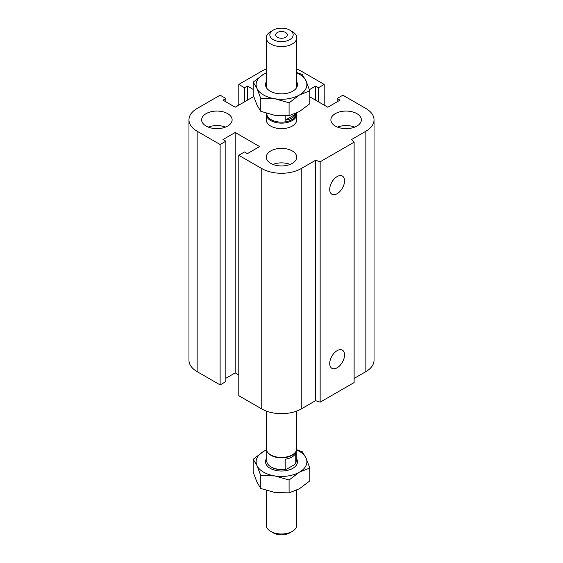 <?xml version="1.0" encoding="UTF-8"?>
<svg xmlns="http://www.w3.org/2000/svg" width="563" height="563" viewBox="0 0 563 563"><rect width="100%" height="100%" fill="white"/><g stroke="black" fill="none" stroke-linecap="round" stroke-linejoin="round"><path stroke-width="0.84" d="M296.567 113.079A15.229 8.79 180 0 1 296.729 114.359L296.729 119.856A15.229 8.79 180 0 1 287.327 127.977A15.229 8.79 180 0 1 270.733 126.077A15.229 8.79 180 0 1 266.271 119.856L266.271 114.359A15.229 8.79 180 0 1 266.376 113.332M227.656 113.642A15.229 8.79 180 0 1 232.118 119.856A15.229 8.79 180 0 1 216.889 128.645A15.229 8.79 180 0 1 201.66 119.856A15.229 8.79 180 0 1 211.062 111.734A15.229 8.79 180 0 1 227.656 113.642M208.282 127.111A15.229 8.79 180 0 1 225.496 127.111M356.879 113.642A15.229 8.79 180 0 1 361.34 119.856A15.229 8.79 180 0 1 346.111 128.645A15.229 8.79 180 0 1 330.882 119.856A15.229 8.79 180 0 1 340.284 111.734A15.229 8.79 180 0 1 356.879 113.642M337.504 127.111A15.229 8.79 180 0 1 354.718 127.111M292.267 150.94A15.229 8.79 180 0 1 296.729 157.161A15.229 8.79 180 0 1 281.5 165.951A15.229 8.79 180 0 1 266.271 157.161A15.229 8.79 180 0 1 275.673 149.033A15.229 8.79 180 0 1 292.267 150.94M272.893 164.41A15.229 8.79 180 0 1 290.107 164.41M329.714 363.494A10.493 6.059 -60 0 1 334.295 352.938A10.493 6.059 -60 0 1 342.381 350.123A10.493 6.059 -60 0 1 342.381 362.241A10.493 6.059 -60 0 1 331.889 368.301A10.493 6.059 -60 0 1 329.714 363.494M329.714 189.421A10.493 6.059 -60 0 1 334.295 178.858A10.493 6.059 -60 0 1 342.381 176.05A10.493 6.059 -60 0 1 342.381 188.162A10.493 6.059 -60 0 1 331.889 194.221A10.493 6.059 -60 0 1 329.714 189.421M309.812 96.829L327.8 107.216L340.01 100.172L337.138 98.511L342.881 95.196L365.851 108.462A27.918 16.116 180 0 1 374.029 119.856A27.918 16.116 180 0 1 365.851 131.256L351.495 139.547L354.12 142.172L354.12 382.566L320.15 402.179L320.15 161.785L315.597 160.265L301.24 168.555A27.918 16.116 180 0 1 261.76 168.555L238.789 155.297L244.532 151.975L247.403 153.636L259.606 146.591L235.2 132.495L222.99 139.547L225.862 141.2L220.119 144.515L197.149 131.256A27.918 16.116 180 0 1 188.971 119.856A27.918 16.116 180 0 1 197.149 108.462L220.119 95.196L225.862 98.511L222.99 100.172L235.2 107.216L253.709 96.526M320.15 402.179L315.597 400.659L315.597 160.265M315.597 400.659L301.24 408.949A27.918 16.116 180 0 1 261.76 408.949L238.789 395.683L238.789 155.297M238.789 374.965L235.2 372.889L235.2 132.495M235.2 372.889L225.862 378.28M220.119 144.515L220.119 384.909L225.862 381.594L225.862 141.2M220.119 384.909L197.149 371.65A27.918 16.116 180 0 1 188.971 360.25L188.971 119.856M225.862 101.826L225.862 98.511M354.12 142.172L320.15 161.785M374.029 119.856L374.029 360.25A27.918 16.116 180 0 1 365.851 371.65L354.12 378.42M253.188 89.418L247.403 86.076L244.532 87.737L238.789 84.422L261.76 71.156A27.918 16.116 180 0 1 266.271 69.045M247.403 100.172L247.403 86.076M244.532 101.826L244.532 87.737M238.789 105.14L238.789 84.422M296.729 69.045A27.918 16.116 180 0 1 301.24 71.156L324.211 84.422L318.468 87.737L315.597 86.076L309.411 89.651M324.211 105.14L324.211 84.422M318.468 101.826L318.468 87.737M315.597 100.172L315.597 86.076M337.138 101.826L337.138 98.511M292.267 31.577L289.755 30.128A11.675 6.742 180 0 1 289.755 39.656A11.675 6.742 180 0 1 273.245 39.656A11.675 6.742 180 0 1 273.245 30.128A11.675 6.742 180 0 1 289.755 30.128L292.267 31.577A15.229 8.79 0 0 1 296.729 37.791A15.229 8.79 0 0 1 281.5 46.581A15.229 8.79 0 0 1 266.271 37.791A15.229 8.79 0 0 1 270.733 31.577L273.245 30.128M277.369 32.506A5.834 3.371 180 0 1 283.731 31.774A5.834 3.371 180 0 1 287.334 34.892A5.834 3.371 180 0 1 281.5 38.263A5.834 3.371 180 0 1 275.666 34.892A5.834 3.371 180 0 1 277.369 32.506M295.751 113.452L295.751 114.12A14.722 8.501 180 0 1 285.195 120.208L295.751 114.12M285.195 120.208L285.195 115.943M266.778 113.452L266.778 113.642A14.722 8.501 0 0 0 281.5 122.136A14.722 8.501 0 0 0 296.222 113.642L296.222 113.24M296.729 114.359A15.229 8.79 180 0 1 281.5 123.149A15.229 8.79 180 0 1 266.271 114.359M296.729 490.169L296.729 525.209A15.229 8.79 180 0 1 292.267 531.423A15.229 8.79 180 0 1 270.733 531.423A15.229 8.79 180 0 1 266.271 525.209L266.271 490.464M270.733 531.423L273.245 532.872A11.675 6.742 0 0 0 289.755 532.872L292.267 531.423M294.132 464.862L286.813 469.092L285.195 469.19L285.195 459.246A14.722 8.501 0 0 0 295.751 453.152L295.751 463.103L294.132 464.862M285.195 469.19A14.722 8.501 180 0 1 271.092 466.973L271.809 467.389A13.709 7.91 0 0 0 286.813 469.092M296.222 450.893L296.222 460.963A14.722 8.501 180 0 1 295.751 463.103M271.092 466.973A14.722 8.501 180 0 1 266.778 460.963L266.778 450.893M296.729 411.06L296.729 448.641A15.229 8.79 180 0 1 295.399 452.23L294.942 452.828A14.722 8.501 180 0 1 281.5 457.86A14.722 8.501 180 0 1 268.058 452.828L267.601 452.23A15.229 8.79 180 0 1 266.271 448.641L266.271 411.06M295.399 452.23A15.229 8.79 180 0 1 281.5 457.438A15.229 8.79 180 0 1 267.601 452.23M296.729 81.811A15.989 9.233 180 0 1 292.809 91.157A15.989 9.233 180 0 1 270.191 91.157L270.191 91.157A15.989 9.233 180 0 1 266.271 81.811M296.729 72.536L302.225 74.513L306.019 80.833A25.384 14.652 0 0 0 296.729 72.901M309.812 90.854L299.446 94.985A25.384 14.652 0 0 0 306.019 80.833L309.812 90.854L309.812 103.733L299.446 111.565L289.086 115.697L289.086 102.825L274.934 98.778A25.384 14.652 0 0 0 299.446 94.985L289.086 102.825M274.934 98.778L260.775 98.441L256.981 88.419A25.384 14.652 0 0 0 274.934 98.778M256.981 88.419L253.188 82.099L263.554 74.267A25.384 14.652 0 0 0 256.981 88.419M266.271 72.901A25.384 14.652 0 0 0 263.554 74.267L266.271 72.831M253.188 82.099L253.188 94.978L256.981 104.999L260.775 111.319L274.934 115.359L289.086 115.697M260.775 111.319L260.775 98.441M296.222 458.191A15.989 9.233 180 0 1 292.809 468.325A15.989 9.233 180 0 1 270.191 468.325L270.191 468.325A15.989 9.233 180 0 1 266.778 458.191M296.624 449.668L302.225 451.681L306.019 458A25.384 14.652 0 0 0 296.546 449.992M309.812 468.022L299.446 472.153A25.384 14.652 0 0 0 306.019 458L309.812 468.022L309.812 480.901L299.446 488.733L289.086 492.864L289.086 479.986L274.934 475.946A25.384 14.652 0 0 0 299.446 472.153L289.086 479.986M274.934 475.946L260.775 475.608L256.981 465.587A25.384 14.652 0 0 0 274.934 475.946M256.981 465.587L253.188 459.267L263.554 451.435A25.384 14.652 0 0 0 256.981 465.587M266.454 449.992A25.384 14.652 0 0 0 263.554 451.435L266.433 449.921M253.188 459.267L253.188 472.146L256.981 482.167L260.775 488.487L274.934 492.526L289.086 492.864M260.775 488.487L260.775 475.608M365.851 371.65L365.851 131.256M301.24 408.949L301.24 168.555M261.76 408.949L261.76 168.555M197.149 371.65L197.149 131.256M296.729 87.441L296.729 37.791M266.271 87.441L266.271 37.791"/></g></svg>

